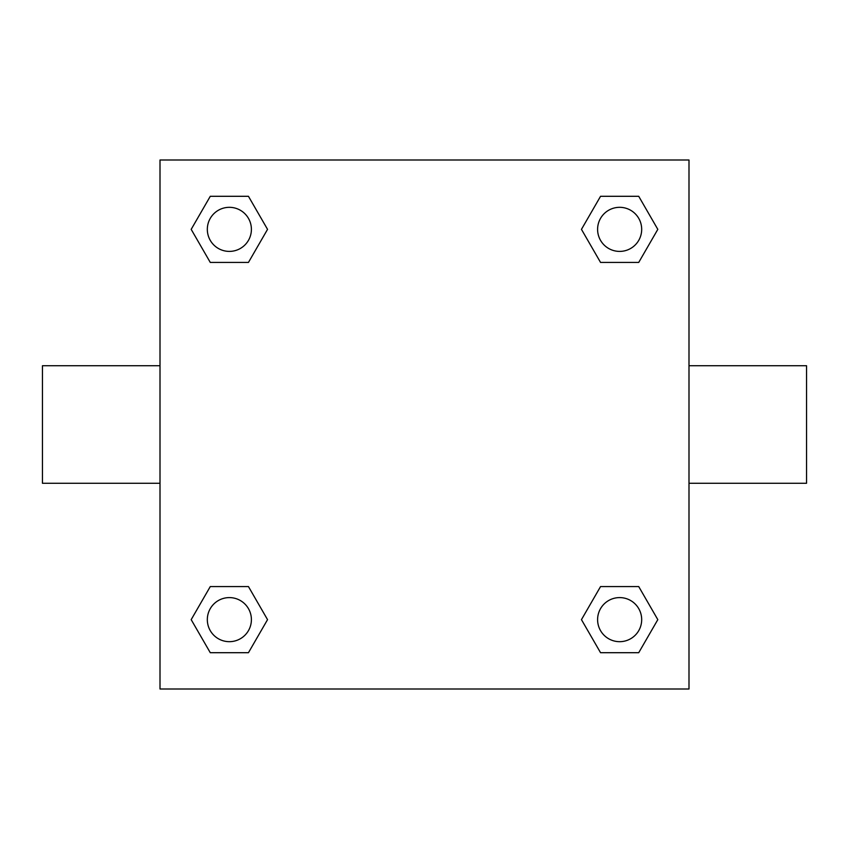 <?xml version="1.0" encoding="UTF-8"?>
<svg xmlns="http://www.w3.org/2000/svg" width="849" height="849" viewBox="0 0 849 849"><rect width="100%" height="100%" fill="white"/><g stroke="black" fill="none" stroke-linecap="round" stroke-linejoin="round"><path stroke-width="1.27" d="M248.449 262.426L210.276 262.426L191.184 229.357L210.276 196.299L248.449 196.299L267.541 229.357L248.449 262.426L210.276 262.426L234.42 262.426M234.42 586.574L248.449 586.574L267.541 619.643L248.449 652.701L210.276 652.701L191.184 619.643L210.276 586.574L248.449 586.574M614.58 262.426L600.551 262.426L581.459 229.357L600.551 196.299L638.724 196.299L657.816 229.357L638.724 262.426L600.551 262.426M600.551 586.574L638.724 586.574L657.816 619.643L638.724 652.701L600.551 652.701L581.459 619.643L600.551 586.574L638.724 586.574L614.58 586.574M688.995 483.272L806.55 483.272L806.55 365.728L688.995 365.728M160.005 365.728L42.45 365.728L42.45 483.272L160.005 483.272M160.005 160.005L688.995 160.005L688.995 688.995L160.005 688.995L160.005 160.005M638.724 652.701L600.551 652.701L638.724 652.701M641.685 619.643A22.042 22.042 0 0 0 608.616 600.551A22.042 22.042 0 0 0 608.616 638.724A22.042 22.042 0 0 0 641.685 619.643M248.449 652.701L210.276 652.701L248.449 652.701M251.4 619.643A22.042 22.042 0 0 0 218.342 600.551A22.042 22.042 0 0 0 218.342 638.724A22.042 22.042 0 0 0 251.4 619.643M600.551 196.299L638.724 196.299L600.551 196.299M641.685 229.357A22.042 22.042 0 0 0 608.616 210.276A22.042 22.042 0 0 0 608.616 248.449A22.042 22.042 0 0 0 641.685 229.357M210.276 196.299L248.449 196.299L210.276 196.299M251.4 229.357A22.042 22.042 0 0 0 218.342 210.276A22.042 22.042 0 0 0 218.342 248.449A22.042 22.042 0 0 0 251.4 229.357"/></g></svg>
